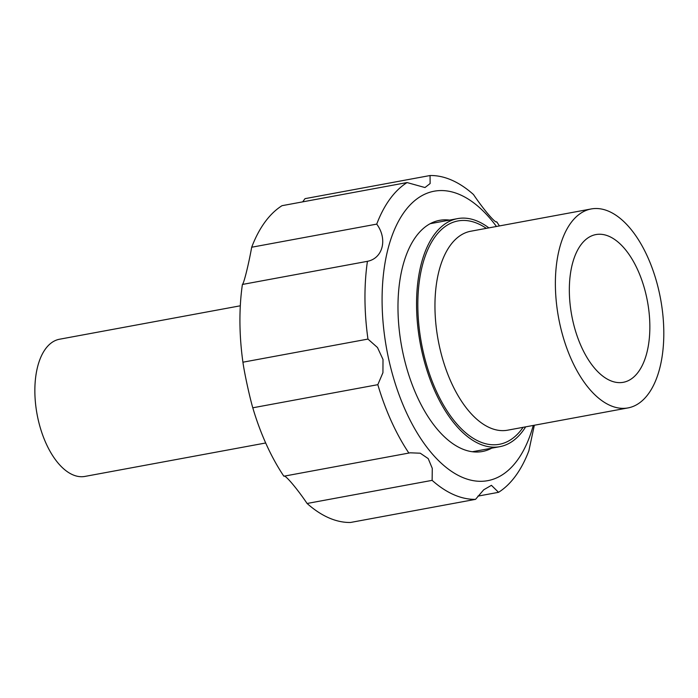<?xml version="1.0" encoding="UTF-8"?>
<svg xmlns="http://www.w3.org/2000/svg" width="698" height="698" viewBox="0 0 698 698"><rect width="100%" height="100%" fill="white"/><g stroke="black" fill="none" stroke-linecap="round" stroke-linejoin="round"><path stroke-width="1.05" d="M488.87 227.88A115.964 59.443 79.5 0 0 457.609 218.614A115.964 59.443 79.5 0 0 420.248 343.46A115.964 59.443 79.5 0 0 499.785 446.676A115.964 59.443 79.5 0 0 525.664 426.844M634.604 263.6A75.122 38.512 79.5 0 0 595.778 234.598A75.122 38.512 79.5 0 0 571.732 315.444A75.122 38.512 79.5 0 0 623.105 382.338A75.122 38.512 79.5 0 0 649.315 338.408A75.122 38.512 79.5 0 0 634.604 263.6M643.277 248.06A101.175 51.861 79.5 0 0 591.197 208.955A101.175 51.861 79.5 0 0 558.601 317.869A101.175 51.861 79.5 0 0 627.999 407.92A101.175 51.861 79.5 0 0 663.1 348.616A101.175 51.861 79.5 0 0 643.277 248.06M265.685 442.986L84.929 476.42A69.756 35.755 -100.5 0 1 37.081 414.324A69.756 35.755 -100.5 0 1 59.548 339.228L240.313 305.794M283.859 476.21L410.215 452.81L420.257 453.203L428.214 458.612L432.28 468.358L432.123 480.355A163.925 84.03 -100.5 0 0 475.547 499.349L350.509 522.47A163.925 84.03 -100.5 0 1 307.094 503.476C296.92 488.373 284.845 474.178 283.859 476.21A163.925 84.03 -100.5 0 1 252.781 407.798C249.456 396.316 244.335 372.662 242.921 362.201A163.925 84.03 -100.5 0 1 242.398 284.452C243.724 284.077 248.54 264.83 251.69 247.232A163.925 84.03 -100.5 0 1 282.018 205.683L407.056 182.562L424.986 187.544L430.134 183.539L430.055 175.53A163.925 84.03 -100.5 0 1 473.48 194.524C483.723 209.74 495.746 223.831 496.714 221.79A163.925 84.03 -100.5 0 1 499.41 225.925M302.67 201.87L305.026 198.651L430.055 175.53M251.69 247.232L376.728 224.11A163.925 84.03 -100.5 0 1 407.056 182.562M376.728 224.11C387.739 238.96 382.993 258.295 367.427 261.322L242.398 284.452M242.921 362.201L367.959 339.08A163.925 84.03 -100.5 0 1 367.427 261.322M367.959 339.08L377.478 347.517L383.001 359.444L382.932 372.706L377.819 384.677L252.781 407.798M408.888 453.089A163.925 84.03 -100.5 0 1 377.819 384.677M432.123 480.355L307.094 503.476M475.547 499.349L483.705 489.804L491.427 485.328L498.547 492.317L477.894 496.13M534.336 425.248L528.875 450.768A163.925 84.03 -100.5 0 1 498.547 492.317M533.246 425.448A147.191 75.445 -100.5 0 1 460.697 476.603A147.191 75.445 -100.5 0 1 388.472 358.1A147.191 75.445 -100.5 0 1 406.943 208.536A147.191 75.445 -100.5 0 1 496.444 226.475M491.715 448.177A117.543 60.246 -100.5 0 1 442.741 435.194A117.543 60.246 -100.5 0 1 408.443 249.744A117.543 60.246 -100.5 0 1 449.538 220.106M591.197 208.955L470.766 231.23A101.175 51.861 79.5 0 0 438.178 340.144A101.175 51.861 79.5 0 0 507.568 430.195L627.999 407.92M486.314 228.351A113.573 58.213 79.5 0 0 421.452 343.233A113.573 58.213 79.5 0 0 523.107 427.324M472.389 451.746L499.785 446.676M430.204 223.683L457.609 218.614"/></g></svg>
